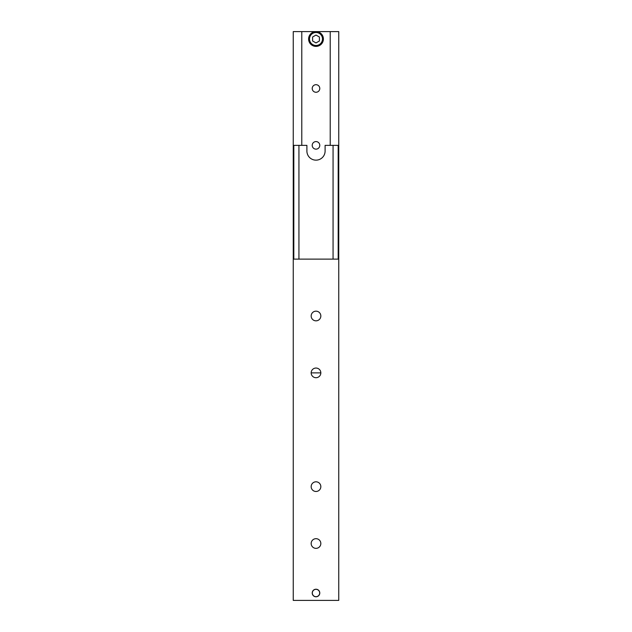 <?xml version="1.0" encoding="UTF-8"?>
<svg xmlns="http://www.w3.org/2000/svg" width="632" height="632" viewBox="0 0 632 632"><rect width="100%" height="100%" fill="white"/><g stroke="black" fill="none" stroke-linecap="round" stroke-linejoin="round"><path stroke-width="0.95" d="M338.183 145.36L325.101 145.36L325.101 151.048A9.101 9.101 0 0 1 316 160.149A9.101 9.101 0 0 1 306.899 151.048L306.899 145.36L293.248 145.36L293.248 259.12L338.752 259.12L338.752 145.36L338.183 145.36L338.183 259.12M293.817 259.12L293.817 145.36M298.936 259.12L298.936 145.36M333.064 259.12L333.064 145.36M319.784 593.006A3.784 3.784 0 0 1 316 596.79A3.784 3.784 0 0 1 312.216 593.006A3.784 3.784 0 0 1 316 589.221A3.784 3.784 0 0 1 319.784 593.006A3.784 3.784 0 0 0 316 589.221A3.784 3.784 0 0 0 312.216 593.006A3.784 3.784 0 0 0 316 596.79A3.784 3.784 0 0 0 319.784 593.006M320.835 543.52A4.835 4.835 0 0 1 316 548.355A4.835 4.835 0 0 1 311.165 543.52A4.835 4.835 0 0 1 316 538.685A4.835 4.835 0 0 1 320.835 543.52M320.835 486.64A4.835 4.835 0 0 1 316 491.475A4.835 4.835 0 0 1 311.165 486.64A4.835 4.835 0 0 1 316 481.805A4.835 4.835 0 0 1 320.835 486.64M320.835 316A4.835 4.835 0 0 1 316 320.835A4.835 4.835 0 0 1 311.165 316A4.835 4.835 0 0 1 316 311.165A4.835 4.835 0 0 1 320.835 316M320.835 372.88A4.835 4.835 0 0 1 316 377.715A4.835 4.835 0 0 1 311.165 372.88A4.835 4.835 0 0 1 316 368.045A4.835 4.835 0 0 1 320.835 372.88L311.165 372.88M316 589.324A3.681 3.681 0 0 1 319.681 593.006A3.681 3.681 0 0 1 316 596.687A3.681 3.681 0 0 1 312.319 593.006A3.681 3.681 0 0 1 316 589.324M293.248 259.12L293.248 600.4L338.752 600.4L338.752 259.12M312.216 88.48A3.784 3.784 0 0 1 316 84.696A3.784 3.784 0 0 1 319.784 88.48A3.784 3.784 0 0 1 316 92.264A3.784 3.784 0 0 1 312.216 88.48M312.216 145.36A3.784 3.784 0 0 1 316 141.576A3.784 3.784 0 0 1 319.784 145.36A3.784 3.784 0 0 1 316 149.144A3.784 3.784 0 0 1 312.216 145.36M308.606 38.994A7.394 7.394 0 0 0 316 46.389A7.394 7.394 0 0 0 323.394 38.994A7.394 7.394 0 0 0 316 31.6A7.394 7.394 0 0 0 308.606 38.994A7.394 7.394 0 0 1 316 31.6L293.248 31.6L293.248 145.36M319.413 40.969L316 42.937L312.587 40.969L312.587 37.019L316 35.052L319.413 37.019L319.413 40.969M338.752 145.36L338.752 31.6L316 31.6A7.394 7.394 0 0 1 323.394 38.994M301.78 145.36L301.78 31.6M330.22 31.6L330.22 145.36M316 32.508A6.486 6.486 0 0 0 309.514 38.994A6.486 6.486 0 0 0 316 45.48A6.486 6.486 0 0 0 322.486 38.994A6.486 6.486 0 0 0 316 32.508"/></g></svg>
